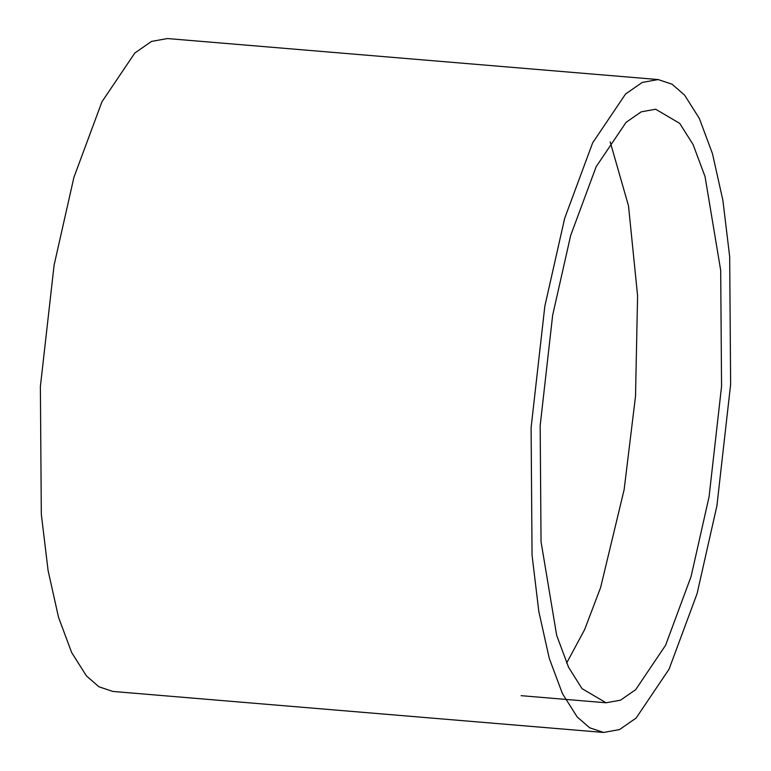 <?xml version="1.0" encoding="UTF-8"?>
<svg xmlns="http://www.w3.org/2000/svg" width="771" height="771" viewBox="0 0 771 771"><rect width="100%" height="100%" fill="white"/><g stroke="black" fill="none" stroke-linecap="round" stroke-linejoin="round"><path stroke-width="1.16" d="M582.047 688.648L568.632 667.416L556.681 635.4L541.04 541.685L540.172 425.659L552.653 315.243L570.675 235.444L596.147 166.729L626.062 122.358L641.202 111.843L655.668 109.231L679.694 123.36L693.11 144.591L705.051 176.607L720.692 270.322L721.56 386.348L709.079 496.765L691.067 576.563L665.585 645.279L635.68 689.65L620.53 700.164L606.073 702.776L582.047 688.648M684.571 95.093L699.336 118.445L712.471 153.67L722.899 200.402L729.684 256.753L730.629 384.382L716.905 505.843L697.09 593.622L669.055 669.209L636.152 718.013L619.498 729.578L603.587 732.45L589.642 727.776L577.161 716.914L562.406 693.563L549.27 658.338L538.842 611.605L532.057 555.255L531.103 427.626L544.837 306.174L564.651 218.386L592.677 142.799L625.58 93.995L642.243 82.43L658.145 79.558L672.09 84.232L684.571 95.093M603.587 732.45L112.855 691.442L98.91 686.768L86.429 675.907L71.664 652.555L58.529 617.33L48.101 570.598L41.316 514.247L40.371 386.618L54.095 265.157L73.91 177.378L101.945 101.791L134.848 52.987L151.501 41.422L167.413 38.55L658.145 79.558M610.169 141.835L628.51 205.867L637.588 295.756L635.516 396.207L624.134 489.662L600.638 587.435L584.611 629.666L566.618 663.07M521.119 695.673L606.073 702.776"/></g></svg>
